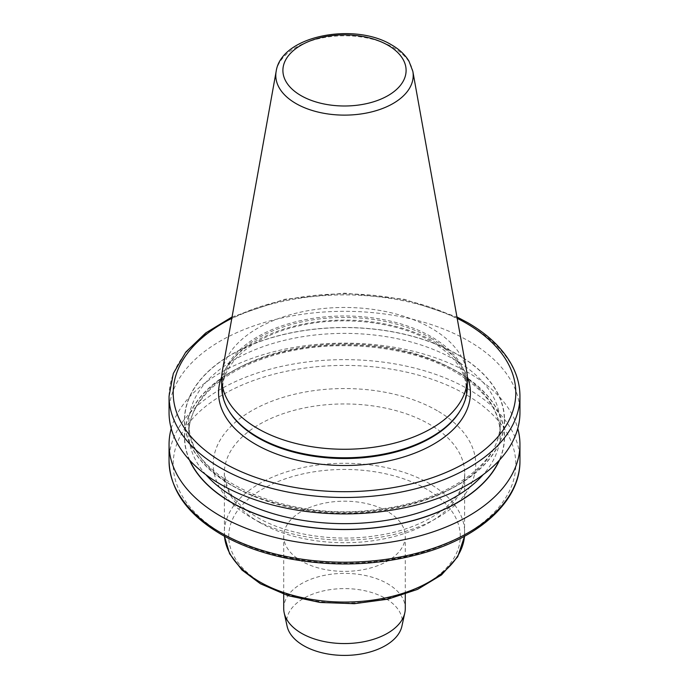 <?xml version="1.0" encoding="UTF-8"?>
<svg xmlns="http://www.w3.org/2000/svg" width="689" height="689" viewBox="0 0 689 689"><rect width="100%" height="100%" fill="white"/><g stroke="black" fill="none" stroke-linecap="round" stroke-linejoin="round"><path stroke-width="0.52" stroke-dasharray="3.44 2.58" d="M387.476 511.471A60.787 35.096 0 0 0 321.238 503.857A60.787 35.096 0 0 0 283.713 536.283A60.787 35.096 0 0 0 301.524 561.096A60.787 35.096 0 0 0 367.762 568.701A60.787 35.096 0 0 0 405.287 536.283A60.787 35.096 0 0 0 387.476 511.471M222.34 371.052A122.814 70.907 180 0 1 303.427 311.549A122.814 70.907 180 0 1 431.34 328.231A122.814 70.907 180 0 1 466.66 371.052M221.686 386.882A122.814 70.907 180 0 1 297.502 321.375A122.814 70.907 180 0 1 431.34 336.749A122.814 70.907 180 0 1 467.314 386.882M231.349 485.202A160.02 92.386 180 0 1 303.082 330.634A160.02 92.386 180 0 1 499.069 443.785A160.02 92.386 180 0 1 231.349 485.202M169.055 412.608A175.445 101.292 180 0 1 277.357 319.024A175.445 101.292 180 0 1 468.554 340.986A175.445 101.292 180 0 1 519.945 412.608M189.441 460.002A160.02 92.386 180 0 1 265.317 356.868A160.02 92.386 180 0 1 457.651 371.827A160.02 92.386 180 0 1 499.559 460.002M171.234 428.515A175.445 101.292 180 0 1 290.336 348.083A175.445 101.292 180 0 1 468.554 372.801A175.445 101.292 180 0 1 517.766 428.515M287.089 626.172A57.859 33.408 180 0 1 319.059 592.006A57.859 33.408 180 0 1 385.418 598.388A57.859 33.408 180 0 1 401.911 626.172M283.713 608.473A60.787 35.096 180 0 1 321.238 576.047A60.787 35.096 180 0 1 387.476 583.652A60.787 35.096 180 0 1 405.287 608.473M262.638 583.54A115.769 66.833 180 0 1 262.638 489.018A115.769 66.833 180 0 1 426.362 489.018A115.769 66.833 180 0 1 426.362 583.54A115.769 66.833 180 0 1 262.638 583.54M221.729 376.625A125.932 72.707 180 0 1 309.645 322.943A125.932 72.707 180 0 1 433.545 341.391A125.932 72.707 180 0 1 467.271 376.625M464.524 536.24A120.187 69.391 0 0 0 464.687 532.675A120.187 69.391 0 0 0 429.488 483.609A120.187 69.391 0 0 0 298.509 468.563A120.187 69.391 0 0 0 224.313 532.675A120.187 69.391 0 0 0 224.476 536.24M259.512 522.408A120.187 69.391 180 0 1 224.313 473.343A120.187 69.391 180 0 1 298.509 409.232A120.187 69.391 180 0 1 429.488 424.278A120.187 69.391 180 0 1 464.687 473.343A120.187 69.391 180 0 1 390.491 537.446A120.187 69.391 180 0 1 259.512 522.408M437.3 410.739A131.237 75.773 0 0 0 251.7 410.739A131.237 75.773 0 0 0 251.7 517.895A131.237 75.773 0 0 0 437.3 517.895A131.237 75.773 0 0 0 437.3 410.739M276.16 71.363A68.711 39.669 180 0 1 321.522 38.076A68.711 39.669 180 0 1 393.083 47.403A68.711 39.669 180 0 1 412.84 71.363M430.892 338.11A122.177 70.536 180 0 1 459.847 411.247C464.145 404.081 466.298 396.804 466.289 389.423C466.065 371.414 454.464 355.472 431.478 341.598C398.802 322.254 345.327 315.493 301.291 325.363C254.06 335.087 221.746 362.862 222.711 389.423C222.702 396.804 224.855 404.081 229.153 411.247A122.177 70.536 180 0 1 279.527 328.257A122.177 70.536 180 0 1 430.892 338.11M519.945 460.932A175.445 101.292 0 0 0 468.554 389.311A175.445 101.292 0 0 0 277.357 367.349A175.445 101.292 0 0 0 169.055 460.932M223.374 534.251A171.303 98.897 180 0 1 300.163 368.787A171.303 98.897 180 0 1 509.963 489.913A171.303 98.897 180 0 1 223.374 534.251M189.828 460.416A159.831 92.283 180 0 1 265.067 357.083A159.831 92.283 180 0 1 457.522 371.905A159.831 92.283 180 0 1 499.172 460.416M205.882 474.704A155.688 89.889 180 0 1 188.812 433.777A155.688 89.889 180 0 1 284.919 350.727A155.688 89.889 180 0 1 454.585 370.217A155.688 89.889 180 0 1 500.188 433.777A155.688 89.889 180 0 1 483.118 474.704M454.585 359.701A155.688 89.889 180 0 1 500.188 423.261A155.688 89.889 180 0 1 344.5 513.15A155.688 89.889 180 0 1 188.812 423.261A155.688 89.889 180 0 1 284.919 340.22A155.688 89.889 180 0 1 454.585 359.701M457.522 354.628A159.831 92.283 180 0 1 385.866 509.007A159.831 92.283 180 0 1 190.112 395.994A159.831 92.283 180 0 1 457.522 354.628M169.055 396.192A175.445 101.292 180 0 1 277.357 302.609A175.445 101.292 180 0 1 468.554 324.562A175.445 101.292 180 0 1 519.945 396.192M457.186 318.318A171.303 98.897 0 0 0 231.814 318.318M224.459 536.231L224.313 473.343L227.465 487.666C232.15 498.431 242.063 508.327 257.23 517.344C287.089 535.009 335.689 542.519 377.882 535.431C430.479 527.748 466.556 497.682 464.687 473.343L464.541 536.231M455.446 372.112C408.551 344.095 328.171 337.369 269.141 356.738C219.576 371.991 188.088 403.366 188.812 433.777L188.812 423.261C184.618 476.09 285.539 523.821 379.708 509.093C449.469 500.679 501.833 461.751 500.188 423.261L500.188 433.777C499.826 410.386 484.918 389.828 455.446 372.112M232.055 316.957L284.703 299.276L344.491 293.144L404.297 299.276L456.945 316.957M405.287 536.283L405.287 594.237M283.713 536.283L283.713 594.237"/><path stroke-width="1.03" d="M412.84 71.363L466.66 371.052A122.814 70.907 180 0 1 467.314 378.364A122.814 70.907 180 0 1 391.498 443.871A122.814 70.907 180 0 1 257.66 428.506A122.814 70.907 180 0 1 221.686 378.364A122.814 70.907 180 0 1 222.34 371.052L276.16 71.363A68.711 39.669 180 0 0 295.917 103.505A68.711 39.669 180 0 0 374.032 111.273A68.711 39.669 180 0 0 412.84 71.363L408.956 61.114C405.063 54.715 399.301 49.324 391.653 44.931C354.396 21.979 281.19 35.552 276.16 71.363M467.314 378.364L467.314 386.882A122.814 70.907 180 0 1 460.441 410.256A122.814 70.907 180 0 1 257.66 437.015A122.814 70.907 180 0 1 228.559 410.256A122.814 70.907 180 0 1 221.686 386.882L221.686 378.364M456.945 316.957L467.702 322.667C488.966 335 503.978 349.711 512.737 366.815C517.517 376.349 519.919 386.141 519.945 396.192L519.945 412.608A175.445 101.292 180 0 1 411.643 506.191A175.445 101.292 180 0 1 220.446 484.229A175.445 101.292 180 0 1 169.055 412.608L169.055 396.192L173.318 373.481L185.789 352.079L205.701 332.976L232.055 316.957M499.559 460.002A160.02 92.386 180 0 1 344.5 529.548A160.02 92.386 180 0 1 189.441 460.002M517.766 428.515A175.445 101.292 180 0 1 519.945 444.422A175.445 101.292 180 0 1 344.5 545.714A175.445 101.292 180 0 1 169.055 444.422A175.445 101.292 180 0 1 171.234 428.515M405.287 594.237L405.287 608.473A60.787 35.096 180 0 1 404.813 612.848L401.911 626.172A57.859 33.408 180 0 1 363.258 653.603A57.859 33.408 180 0 1 303.582 645.627A57.859 33.408 180 0 1 287.089 626.172L284.187 612.848A60.787 35.096 180 0 1 283.713 608.473L283.713 594.237M404.813 612.848A60.787 35.096 180 0 1 364.205 641.666A60.787 35.096 180 0 1 301.524 633.286A60.787 35.096 180 0 1 284.187 612.848M467.271 376.625A125.932 72.707 180 0 1 405.416 456.437A125.932 72.707 180 0 1 255.455 444.216A125.932 72.707 180 0 1 221.729 376.625M224.476 536.24A120.187 69.391 0 0 0 259.512 581.74A120.187 69.391 0 0 0 387.623 597.441A120.187 69.391 0 0 0 464.524 536.24M300.947 95.582A61.597 35.561 0 0 0 388.053 95.582A61.597 35.561 0 0 0 388.053 45.285A61.597 35.561 0 0 0 300.947 45.285A61.597 35.561 0 0 0 300.947 95.582M460.441 410.256L459.847 411.247A122.177 70.536 180 0 1 258.108 437.868A122.177 70.536 180 0 1 229.153 411.247L228.559 410.256M169.055 444.422L169.055 460.932A175.445 101.292 0 0 0 220.446 532.554A175.445 101.292 0 0 0 411.643 554.516A175.445 101.292 0 0 0 519.945 460.932L519.945 444.422M499.172 460.416A159.831 92.283 180 0 1 344.5 529.436A159.831 92.283 180 0 1 189.828 460.416M483.118 474.704A155.688 89.889 180 0 1 344.5 523.657A155.688 89.889 180 0 1 205.882 474.704M519.945 396.192A175.445 101.292 180 0 1 344.5 497.484A175.445 101.292 180 0 1 169.055 396.192M231.814 318.318A171.303 98.897 0 0 0 218.051 459.52A171.303 98.897 0 0 0 462.87 464.291A171.303 98.897 0 0 0 465.626 322.874A171.303 98.897 0 0 0 457.186 318.318M464.541 536.231L457.703 556.79L441.511 574.927L417.534 589.396L387.692 599.215L354.353 603.693L320.213 602.479L288.045 595.658L260.433 583.764L241.917 570.001L229.592 553.723L224.459 536.231M169.055 460.932C170.002 489.974 187.417 514.476 221.298 534.457C239.97 545.163 261.605 553.069 286.211 558.168C334.983 567.633 382.197 565.471 427.843 551.691C483.161 534.63 520.402 498.991 519.945 460.932"/></g></svg>
